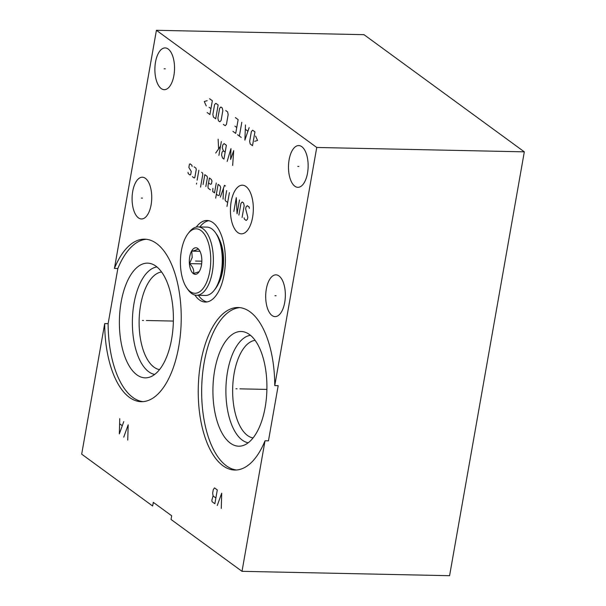 <?xml version="1.0" encoding="UTF-8"?>
<svg xmlns="http://www.w3.org/2000/svg" width="606" height="606" viewBox="0 0 606 606"><rect width="100%" height="100%" fill="white"/><g stroke="black" fill="none" stroke-linecap="round" stroke-linejoin="round"><path stroke-width="0.91" d="M363.994 34.671L524.319 151.841L316.749 147.47L156.416 30.3L363.994 34.671M524.319 151.841L449.584 575.7L242.006 571.329L171.036 519.463L171.687 515.782L153.295 502.344L152.644 506.018L81.681 454.159L104.702 323.596L108.126 323.672L117.852 268.503L114.428 268.428A81.28 38.239 91.2 0 1 144.675 239.165A81.28 38.239 91.2 0 1 181.194 321.233A81.28 38.239 91.2 0 1 141.251 401.687A81.28 38.239 91.2 0 1 104.702 323.596M156.416 30.3L114.428 268.428M108.126 323.672A81.28 38.239 -88.8 0 0 142.971 401.642M146.387 239.279A81.28 38.239 -88.8 0 0 117.852 268.503M265.027 440.767A81.28 38.239 91.2 0 1 234.78 470.036A81.28 38.239 91.2 0 1 198.26 387.969A81.28 38.239 91.2 0 1 238.203 307.515A81.28 38.239 91.2 0 1 274.753 385.598L278.184 385.674L268.458 440.842L265.027 440.767L242.006 571.329M316.749 147.47L274.753 385.598M196.283 227.083A40.791 19.187 91.2 0 1 207.04 220.493A40.791 19.187 91.2 0 1 224.137 274.397A40.791 19.187 91.2 0 1 205.32 302.061A40.791 19.187 91.2 0 1 194.852 295.024M155.515 62.077A20.884 9.825 91.2 0 1 165.15 47.919A20.884 9.825 91.2 0 1 173.899 75.515A20.884 9.825 91.2 0 1 164.271 89.673A20.884 9.825 91.2 0 1 155.515 62.077M289.123 159.719A20.884 9.825 91.2 0 1 298.758 145.561A20.884 9.825 91.2 0 1 307.507 173.157A20.884 9.825 91.2 0 1 297.879 187.315A20.884 9.825 91.2 0 1 289.123 159.719M132.722 191.375A20.884 9.825 91.2 0 1 142.349 177.217A20.884 9.825 91.2 0 1 151.106 204.805A20.884 9.825 91.2 0 1 141.471 218.971A20.884 9.825 91.2 0 1 132.722 191.375M266.329 289.017A20.884 9.825 91.2 0 1 275.957 274.851A20.884 9.825 91.2 0 1 284.714 302.447A20.884 9.825 91.2 0 1 275.079 316.612A20.884 9.825 91.2 0 1 266.329 289.017M239.915 307.628A81.28 38.239 -88.8 0 0 201.692 388.037A81.28 38.239 -88.8 0 0 236.491 469.991M214.668 370.395A57.365 26.982 91.2 0 1 244.968 332.164A57.365 26.982 91.2 0 1 265.17 407.3A57.365 26.982 -88.8 0 1 242.574 445.69A57.365 26.982 -88.8 0 1 214.668 370.395M248.202 442.789A53.919 25.361 -88.8 0 1 227.538 371.743A53.919 25.361 91.2 0 1 250.467 335.3M255.118 340.345A48.927 23.013 91.2 0 0 234.136 373.44A48.927 23.013 -88.8 0 0 253.066 437.941M153.788 502.7A50.2 13.84 10 0 0 153.045 503.783M218.478 283.623A29.686 13.961 -88.8 0 0 222.675 270.897A29.686 13.961 91.2 0 0 219.41 239.468M198.412 295.296A40.791 19.187 -88.8 0 0 207.04 301.932M199.859 226.962A40.791 19.187 91.2 0 1 208.752 220.69M159.537 369.599A48.927 23.013 -88.8 0 1 140.607 305.091A48.927 23.013 91.2 0 1 161.597 271.996M156.939 266.951A53.919 25.361 91.2 0 0 134.009 303.394A53.919 25.361 -88.8 0 0 154.674 374.44M121.139 302.046A57.365 26.982 91.2 0 1 151.439 263.815A57.365 26.982 91.2 0 1 171.642 338.951A57.365 26.982 -88.8 0 1 149.053 377.341A57.365 26.982 -88.8 0 1 121.139 302.046M181.391 250.687A32.232 15.165 91.2 0 1 188.072 233.621A32.232 15.165 91.2 0 1 205.449 235.855A32.232 15.165 91.2 0 1 209.767 271.42A32.232 15.165 91.2 0 1 186.921 288.145A32.232 15.165 91.2 0 1 181.391 250.687M201.434 265.33A13.294 6.257 -88.8 0 0 199.147 249.877A13.294 6.257 -88.8 0 0 189.723 256.777A13.294 6.257 -88.8 0 0 191.511 271.45A13.294 6.257 -88.8 0 0 198.677 272.367A13.294 6.257 -88.8 0 0 201.434 265.33M188.072 233.621L189.337 232A34.178 16.074 91.2 0 1 198.01 226.924A34.178 16.074 91.2 0 1 212.335 272.086A34.178 16.074 91.2 0 1 196.571 295.258A34.178 16.074 91.2 0 1 188.118 289.82L186.921 288.145M198.01 226.924L206.904 227.106A34.178 16.074 91.2 0 1 215.357 232.552A34.178 16.074 91.2 0 1 221.228 272.268A34.178 16.074 91.2 0 1 214.145 290.365A34.178 16.074 91.2 0 1 205.464 295.448L196.571 295.258M215.357 232.552L216.554 234.219A32.232 15.165 91.2 0 1 222.084 271.685A32.232 15.165 91.2 0 1 215.403 288.751L214.145 290.365M199.162 271.685L193.481 273.533C194.261 270.268 192.958 266.966 189.557 263.625L192.216 257.421L191.761 251.149C195.889 250.339 197.927 249.483 197.882 248.581L199.495 250.407M191.761 251.149L199.995 251.323M189.557 263.625L201.646 263.875M143.516 320.438L142.418 320.415L143.516 320.438M146.394 320.498L173.369 321.066M127.745 440.085L128.177 424.829L123.738 437.153M119.761 418.678L119.329 433.934L123.768 421.602M122.154 425.617L119.753 423.859M237.037 388.787L235.939 388.764L237.037 388.787M239.915 388.847L266.898 389.416M221.273 508.426L221.705 493.17L217.266 505.502M214.857 503.745L217.296 489.951L214.486 487.898L213.282 489.618L212.676 493.064L213.07 495.943L211.858 500.253L212.055 501.692L214.857 503.745M215.872 497.996L213.07 495.943M165.264 68.811L164.158 68.781M298.872 166.445L297.766 166.423M142.463 198.101L141.365 198.079M276.071 295.743L274.972 295.72M237.817 232.552A24.331 11.446 -88.8 0 0 252.588 217.349A24.331 11.446 -88.8 0 0 245.938 186.489A24.331 11.446 -88.8 0 0 231.166 201.692A24.331 11.446 -88.8 0 0 237.817 232.552M244.097 217.812L244.385 219.137L246.218 220.47L247.475 219.175L247.824 217.206L245.657 208.949L246.006 206.979L247.271 205.676L249.104 207.017L249.392 208.335M238.885 215.115L240.968 203.298L242.233 201.995L243.604 203.002L244.173 205.639L242.089 217.463M239.484 199.988L237.052 213.782L236.279 197.647L233.848 211.433M229.409 192.625L226.977 206.411M226.659 190.61L225.091 199.48L225.379 200.798L227.667 202.472M225.402 185.989L224.485 185.322L220.342 197.117M223.091 199.124L223.455 188.269M216.372 194.215L218.205 195.556L219.296 195.238L220.682 187.36L219.94 185.701L218.107 184.368L215.675 198.154M212.918 188.36L212.706 191.534L214.539 192.875L216.274 183.027M208.532 182.929L210.365 184.269L211.456 183.951L211.979 180.997L211.236 179.346L209.403 178.005L208.017 185.883L208.123 188.193L210.418 189.86M205.835 186.519L207.396 177.649L207.116 176.331L204.82 174.657L203.086 184.504M200.556 187.11L202.813 174.301L202.533 172.983L201.616 172.316M198.866 170.301L197.132 180.156M196.609 183.11L196.435 184.095L196.609 183.11M192.397 176.694L194.231 178.035L194.859 177.384L196.253 169.506L195.965 168.188L194.132 166.847M192.125 166.491L191.844 165.173L190.011 163.832L189.383 164.484L188.86 167.438L191.261 171.415L190.738 174.369L190.11 175.02L188.277 173.68L187.989 172.362M232.651 165.415L233.711 150.621L230.598 159.461L230.962 148.606L227.159 161.401M225.167 152.159L223.334 150.818L222.069 152.121L221.546 155.075L222.576 158.052L223.947 159.052L226.379 145.266L224.091 143.592L222.826 144.887L222.304 147.841L223.334 150.818M221.341 141.577L218.91 155.371M220.531 146.175L215.706 153.03M218.577 148.455L218.137 139.236M254.656 141.312L257.565 140.471L255.58 136.062M254.944 131.881L252.649 130.207L251.384 131.51L249.649 141.357L250.217 144.001L252.505 145.675L254.944 131.881M245.475 124.965L244.877 140.092L249.142 127.639M247.831 131.138L245.392 129.351M241.809 122.283L239.378 136.077M241.211 137.418L237.544 134.737M232.962 131.388L235.711 133.396L238.143 119.609L235.393 117.602M234.923 126.146L236.757 127.487M223.341 124.359L225.174 125.7L226.439 124.397L228.174 114.549L227.606 111.905L225.773 110.572M222.834 110.64L222.266 108.004L220.887 106.997L219.63 108.3L217.887 118.147L218.455 120.791L219.834 121.791L221.099 120.496L222.834 110.64M218.145 104.989L215.85 103.315L214.585 104.618L212.85 114.466L213.418 117.109L215.706 118.784L218.145 104.989M207.161 112.534L209.903 114.542L212.342 100.747L209.593 98.74M209.115 107.292L210.949 108.633M207.176 100.687L204.275 101.528L206.252 105.936M201.828 261.186L195.579 261.057"/></g></svg>
